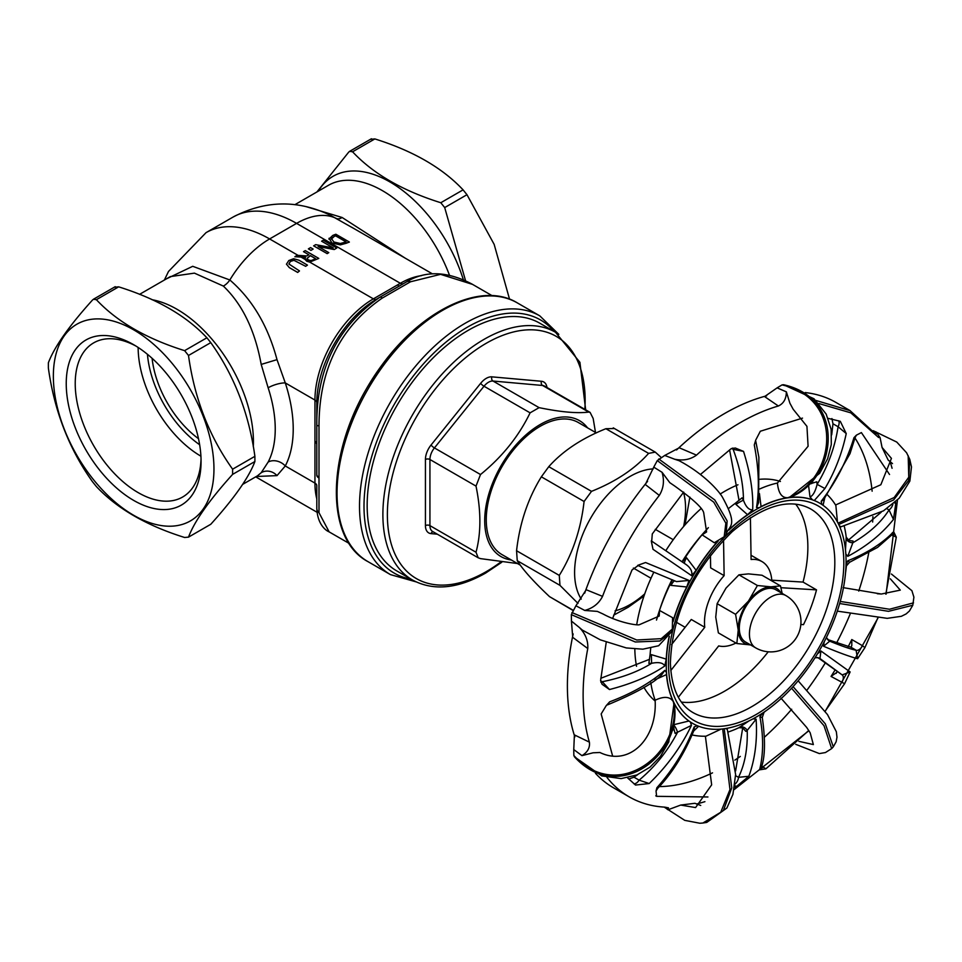 <?xml version="1.0" encoding="UTF-8"?>
<svg xmlns="http://www.w3.org/2000/svg" width="962" height="962" viewBox="0 0 962 962"><rect width="100%" height="100%" fill="white"/><g stroke="black" fill="none" stroke-linecap="round" stroke-linejoin="round"><path stroke-width="1.44" d="M138.143 347.462A88.985 51.383 -120 0 0 200.926 456.192M199.651 444.733A82.636 47.703 60 0 1 147.439 354.293M201.034 458.802A88.985 51.383 60 0 1 182.648 497.017A88.985 51.383 60 0 1 93.651 445.634A88.985 51.383 60 0 1 93.651 342.881A88.985 51.383 60 0 1 135.943 346.055M152.092 358.309A76.275 44.036 -120 0 0 198.497 438.684M398.629 286.423A76.275 44.036 -120 0 0 397.871 284.716M313.648 245.803L327.128 253.595L328.8 252.633L318.121 246.464L334.235 249.495L336.772 248.028L323.292 240.235L321.621 241.197L333.249 247.919L315.656 244.649L313.648 245.863L327.128 253.595M336.772 248.028L334.235 249.543L318.254 246.537M328.8 252.633L327.128 253.643M321.621 241.197L333.117 247.895M286.448 264.093L289.261 267.544L297.679 272.402A82.696 47.751 -60 0 1 299.471 270.911L288.913 264.009L290.32 261.436L293.927 260.257L305.639 266.294A82.696 47.751 -60 0 1 307.431 265.091L299.026 260.233L293.626 258.718L288.792 260.546L286.448 264.201M305.639 266.294L293.927 260.317L290.32 261.484L288.913 264.069M299.471 270.911L299.471 270.959A82.636 47.703 120 0 0 297.679 272.45L289.261 267.592L286.448 264.141M307.431 265.091L307.431 265.151A82.636 47.703 120 0 0 305.639 266.342M329.076 238.263L331.974 243.001L340.38 244.817L346.284 243.206A82.696 47.751 -60 0 1 349.35 242.027L335.87 234.247A82.696 47.751 120 0 0 332.768 235.437L328.92 239.129M349.35 242.027L349.35 242.087A82.636 47.703 120 0 0 346.284 243.254L340.38 244.865L331.974 243.061L329.076 238.311M335.63 235.798L346.007 241.799A82.696 47.751 120 0 0 344.649 242.34L340.271 243.482L333.862 242.003L331.433 238.552L334.259 236.351A82.696 47.751 -60 0 1 335.63 235.798L335.63 235.858A82.636 47.703 120 0 0 334.259 236.399L331.325 239.153M345.959 241.823L335.63 235.858M309.716 262.049L318.783 258.417L305.291 250.625L303.499 251.659L308.874 254.762L306.818 255.952L297.186 255.315A82.696 47.751 120 0 0 294.865 256.734L305.519 257.275L304.966 259.307L306.686 261.171L309.716 262.049L304.906 258.862M313.66 259.584L311.051 260.558L308.405 260.005L307.058 258.345L310.365 255.627L315.44 258.55L313.66 259.584M307.058 258.393L310.365 255.676L315.392 258.574M318.783 258.417L309.716 262.097L306.686 261.231L304.906 258.886M294.865 256.734L300.986 257.058L298.16 255.375M305.483 257.323L300.986 257.058L304.966 259.355M303.499 251.659L308.826 254.786M310.558 247.583L308.393 248.893L310.979 250.373L313.143 249.074L310.558 247.583M313.143 249.074L310.979 250.373M308.393 248.833L310.979 250.324M329.148 531.89L318.999 512.722L318.999 425.817C319.119 369.661 340.211 327.08 382.275 298.076L410.497 281.782L440.56 274.338L472.558 284.391M585.666 409.836L579.918 362.337L555.519 332.287L539.79 323.208A143.025 82.576 120 0 0 396.777 405.784A143.025 82.576 120 0 0 396.777 570.923L412.506 580.014C433.321 591.161 457.684 588.852 485.606 573.087L501.791 562.241M517.472 563.54L480.507 558.621L478.198 557.792L476.01 552.236C481.156 533.152 481.156 511.123 476.01 486.111L480.507 474.531C502.176 456.926 518.71 436.363 530.098 412.842L539.093 407.647C560.75 412.085 577.284 413.564 588.672 412.073L590.091 412.397L593.169 418.47L595.49 432.431M298.052 255.363L269.613 238.949A127.128 73.401 -120 0 0 206.048 232.648L233.02 217.087C265.223 200.216 297.667 199.615 330.339 215.26L355.158 229.245M405.074 258.069L342.135 217.496L306.193 206.662M170.298 276.611L194.432 273.136L223.352 286.075A12.71 7.347 -55.9 0 0 229.834 279.978A82.636 47.703 120 0 1 269.613 238.949L296.585 223.376L400.348 283.285L373.376 298.857A82.636 47.703 120 0 0 314.947 400.06L285.281 382.924A12.71 3.571 -18.1 0 0 268.133 387.782A108.057 62.386 60 0 1 268.133 462.085A12.71 9.752 -152.4 0 1 285.281 465.969A120.767 69.733 -120 0 0 285.281 382.924L277.008 359.644C267.989 325.902 252.26 299.35 229.834 279.978L192.725 266.306L166.354 278.884M223.352 286.075C242.364 304.257 254.978 330.363 261.195 364.418L268.133 387.782M256.361 476.479L277.008 475.625L285.281 465.969L314.947 483.104A6.361 3.668 180 0 1 316.811 485.702L316.811 508.381A6.361 5.748 180 0 0 318.999 512.722M268.133 462.085L261.195 472.727L257.443 475.853L242.52 484.463M318.362 191.125A113.564 65.572 60 0 1 392.171 183.285A113.564 65.572 60 0 1 463.335 279.677M577.994 603.402L559.968 585.365L559.283 575.408C572.691 553.727 580.952 529.088 584.078 501.491L591.51 491.354C615.68 481.661 634.704 468.999 648.604 453.379L655.29 452.128L660.918 457.215M613.972 428.523L605.88 428.715C581.709 438.395 562.674 451.058 548.773 466.678L541.353 476.815C527.958 498.496 519.684 523.136 516.558 550.733L517.243 560.69C522.871 569.708 533.633 581.685 549.542 596.644L572.835 610.341M643.999 595.995L628.21 607.238L613.648 615.175M615.091 610.846A78.475 45.31 120 0 0 630.086 604.569A78.475 45.31 120 0 0 644.756 593.831M683.609 526.515A78.475 45.31 120 0 0 683.513 492.316M653.246 468.891A78.475 45.31 120 0 0 589.622 520.009A78.475 45.31 120 0 0 581.24 599.085M689.886 497.138L684.992 524.915M587.566 427.862A78.475 45.31 120 0 0 500.962 465.933A78.475 45.31 120 0 0 511.291 559.98M210.774 524.278L188.504 537.133L184.608 537.481C146.464 525.553 117.051 508.573 96.38 486.544L92.484 481.709C69.036 448.845 54.341 410.954 48.365 368.001L48.365 362.818C54.341 346.933 69.036 326.022 92.484 300.048L93.446 299.254L96.38 299.699C117.051 321.729 146.464 338.708 184.608 350.649L188.504 355.483C194.468 398.436 209.175 436.327 232.612 469.191L232.612 474.374C209.175 500.348 194.468 521.26 188.504 537.133L210.774 524.278C234.223 498.316 248.93 477.392 254.894 461.519L254.894 456.325C248.93 413.383 234.223 375.481 210.774 342.628L206.89 337.782C186.219 315.752 156.806 298.773 118.651 286.844L114.767 287.193M53.355 376.178A113.564 65.572 -120 0 0 173.809 526.034A113.564 65.572 -120 0 0 173.809 365.428A113.564 65.572 -120 0 0 53.355 376.178M440.8 202.729L444.697 207.576L466.979 194.709L463.083 189.863L440.8 202.729C402.657 190.801 373.244 173.821 352.573 151.792L374.855 138.925L370.959 139.274M374.855 138.925C412.999 150.866 442.412 167.845 463.083 189.863M466.979 194.709L494.155 244.372L509.559 299.242M465.536 280.676L444.697 207.576M316.931 191.955L348.689 152.14L349.651 151.335L352.573 151.792M318.999 425.817A6.361 0.637 180 0 1 316.811 425.336L316.811 475.216A6.361 3.692 -0 0 0 318.675 477.825M382.275 298.076A6.361 2.585 -120 0 0 379.725 297.342C337.241 326.731 316.27 369.396 316.811 425.336L316.811 402.657A84.5 48.785 -60 0 1 376.563 299.17L406.445 281.914M520.346 565.199L502.056 554.641A76.275 44.036 -60 0 1 502.056 466.57A76.275 44.036 -60 0 1 578.342 422.534L596.296 432.9M201.07 461.471A95.346 55.05 -120 0 0 133.658 344.697A95.346 55.05 -120 0 0 66.234 383.622A95.346 55.05 -120 0 0 133.658 500.396A95.346 55.05 -120 0 0 201.07 461.471M681.421 702.08A117.592 67.893 120 0 0 726.262 690.211A117.592 67.893 120 0 0 768.229 651.791M800.841 624.494L803.486 624.651A117.592 67.893 120 0 0 816.522 589.862L803.042 582.082A117.592 67.893 120 0 0 795.706 504.136M669.396 636.291A127.128 73.401 120 0 0 666.329 661.495A127.128 73.401 120 0 0 666.293 667.111A127.128 73.401 120 0 0 666.51 672.57A127.128 73.401 120 0 0 690.403 722.017A127.128 73.401 120 0 0 697.39 725.745A127.128 73.401 120 0 0 753.005 718.842A127.128 73.401 120 0 0 762.698 713.034A127.128 73.401 120 0 0 817.459 653.823A127.128 73.401 120 0 0 824.181 641.882A127.128 73.401 120 0 0 846.007 565.055A127.128 73.401 120 0 0 845.826 553.98A127.128 73.401 120 0 0 821.933 504.533A127.128 73.401 120 0 0 814.297 500.541A127.128 73.401 120 0 0 759.331 507.72A127.128 73.401 120 0 0 749.638 513.516A127.128 73.401 120 0 0 728.943 530.074M718.145 541.173A127.128 73.401 120 0 0 694.877 572.727A127.128 73.401 120 0 0 688.155 584.668A127.128 73.401 120 0 0 673.051 621.729M684.595 563.491A6.361 1.539 122.3 0 1 686.567 557.804L685.509 557.142L682.503 562.217M686.567 557.804L696.115 570.286L691.702 575.733C692.592 571.139 690.283 567.111 684.764 563.648M685.425 564.081L684.716 563.612M683.693 492.111L652.296 533.91L651.587 542.568L653.006 549.29L691.702 575.733M653.006 549.29L651.322 541.077M672.594 579.809L669.925 584.824L671.043 585.377A6.361 1.527 116 0 1 674.615 580.892M637.662 565.403L676.502 581.613L689.057 580.447L686.724 586.988A127.128 73.401 120 0 0 673.015 621.103M671.043 585.377L686.712 586.976M606.228 642.279L600.601 680.471L602.068 684.271L609.475 689.538L602.26 681.721C621.596 677.885 638.046 671.741 651.623 663.299L651.358 654.653L650.084 654.665L648.869 663.335L651.623 663.299C658.729 661.856 663.107 662.758 664.754 665.993L666.233 659.102A127.128 73.401 -60 0 1 669.071 636.784M669.925 584.824A139.634 80.616 120 0 0 659.006 611.868A139.634 80.616 120 0 0 656.493 620.069L659.547 610.449L659.186 616.065L639.201 624.783C636.363 625.42 618.999 622.642 603.018 613.984L597.33 611.387L584.704 610.437C592.953 608.212 598.905 603.511 602.561 596.332A222.475 128.451 120 0 1 659.307 495.406C663.624 488.359 664.538 480.639 662.048 472.27L669.792 482.671L674.434 485.834C692.724 498.977 702.476 507.912 703.691 512.662L706.589 531.95L702.104 534.848L714.285 542.748L724.182 536.748L725.853 523.208L713.78 502.176L657.286 460.594L664.73 455.447L674.602 459.211C682.972 460.954 690.271 459.595 696.5 455.134L679.256 447.787L664.73 455.447M661.844 674.615L664.826 670.37L666.51 672.57L666.486 674.602A127.128 73.401 120 0 0 673.592 702.248L673.376 701.803C682.9 751.623 618.614 804.653 573.845 755.495L573.761 749.578L581.962 755.639C587.65 752.152 590.127 747.654 589.381 742.135L574.398 734.896L573.761 749.578M654.966 679.785L666.474 674.59M673.388 726.755L675.108 733.405L691.425 725.408L690.403 722.017L688.912 721.007A127.128 73.401 -60 0 1 673.592 702.248L674.025 703.15C683.561 752.969 619.263 806 574.494 756.853L573.845 755.495M650.829 682.743A139.634 80.616 120 0 0 655.158 700.204M666.233 659.102L651.358 654.653M609.475 689.538C631.854 683.754 650.276 675.913 664.754 665.993M600.757 678.318L649.591 659.295M627.501 777.789L635.509 785.052L649.182 783.549L639.117 780.146C654.942 766.918 667.724 750.997 677.488 732.371A6.361 2.189 66.2 0 0 673.677 725.12M688.912 721.007L673.328 724.819M649.182 783.549C667.159 766.125 681.24 746.74 691.425 725.408M633.994 783.838A6.361 3.668 120 0 0 639.117 780.146L633.994 777.188L637.782 774.578M672.594 730.447L674.001 727.981M738.972 727.681L742.796 727.909L745.863 731.397L747.209 730.386A6.361 5.026 53 0 0 739.598 727.212L738.972 727.681A139.634 80.616 120 0 1 728.258 731.998M749.121 720.827L739.598 727.212M734.764 785.629L736.579 786.399L748.857 776.262L738.491 777.332C744.828 764.369 747.739 748.725 747.221 730.386L756.108 719.191L753.005 718.842M748.857 776.262C755.05 759.21 757.467 740.187 756.108 719.191M735.617 770.959L742.712 727.861M697.39 725.745L694.179 726.887L694.384 729.328M693.638 731.06L698.652 726.262M691.906 734.896A139.634 80.616 120 0 0 705.663 736.219M762.698 713.034L759.932 716.894L762.289 717.556M763.684 712.553A139.634 80.616 120 0 0 765.8 710.93L765.8 710.93M817.099 657.587L819.961 658.513A6.361 6.325 98 0 0 817.508 657.623L817.291 657.611M819.961 658.513L820.911 650.973L817.459 653.823M850.143 671.957L820.911 650.973M836.868 672.354L831.048 676.43L844.6 683.717L850.131 671.945L842.159 674.903L818.145 657.792M826.514 637.289L826.863 638.239A6.361 6.313 154.7 0 0 826.863 638.251A6.361 6.313 154.7 0 0 829.725 641.173L826.803 638.107M824.181 641.882L823.556 646.26L829.725 641.173C842.423 646.356 851.202 649.362 856.072 650.192A6.361 3.668 120 0 0 862.493 645.718L851.803 639.55L851.803 645.526L850.949 647.234L856.072 650.192L857.587 658.717L864.91 647.63L877.753 618.073M845.911 567.412L846.199 566.017M846.584 563.335L846.127 566.245L849.566 562.301L847.859 560.726L846.007 565.055M893.674 531.709C882.01 543.674 866.738 553.354 847.859 560.726M892.063 535.125L896.295 537.169L893.662 531.709L893.109 533.778L877.56 547.402L849.542 562.313M886.808 508.67L889.02 509.956A6.361 3.668 120 0 0 892.916 504.076M845.826 553.98L847.787 556.349L852.849 542.76C868.951 533.429 881.012 522.498 889.02 509.956L893.457 519.42L895.742 503.679L894.504 502.729M847.787 556.349C866.606 546.332 881.829 534.018 893.47 519.432M848.328 540.175L881.204 512.217M893.65 536.05A6.361 3.668 120 0 0 893.229 533.645M872.137 491.197A209.764 121.104 120 0 0 854.953 437.963M659.475 786.591A209.764 121.104 120 0 0 712.517 772.847M734.848 760.124A209.764 121.104 120 0 0 740.319 756.421M764.237 737.361A209.764 121.104 120 0 0 791.69 709.247M807.106 689.958A209.764 121.104 120 0 0 825.324 662.854M836.579 642.977A209.764 121.104 120 0 0 850.155 614.057M858.741 591.077A209.764 121.104 120 0 0 868.758 552.765M872.642 522.041A209.764 121.104 120 0 0 872.907 516.594M896.295 537.169L885.81 594.155M864.91 647.642L862.493 645.718M844.6 683.729L825.083 711.207M808.753 730.483L765.86 768.854L761.856 766.137M736.567 786.399L734.487 787.397M707.936 796.969L656.601 796.332L656.048 790.992L656.914 787.686L657.731 788.275L656.06 790.992M656.577 796.32L655.771 795.814M612.65 756.108L601.154 713.96L606.216 705.639L609.68 701.815L606.216 705.639M612.59 618.53L631.986 570.009L639.153 564.826L645.55 562.529L637.842 565.331M700.468 474.458L731.036 448.785L735.269 448.003L743.542 451.406L733.116 449.302A6.361 3.668 120 0 0 732.816 448.015M755.783 439.959L754.28 444.973L755.783 439.959L760.329 431.241L802.512 418.121M828.126 418.362L840.295 421.308L846.223 433.561L838.094 426.731A6.361 3.668 120 0 0 838.684 420.791M856.372 435.173L854.941 437.987L853.955 437.698L856.372 435.173L861.387 432.587L889.537 474.507M895.538 501.803L895.742 503.679M841.726 682.599A6.361 3.668 120 0 0 842.159 674.903L819.961 658.525M851.262 646.813L851.803 645.526M823.556 646.26C838.539 652.525 849.891 656.673 857.587 658.717M827.873 639.622L850.949 647.234M734.956 784.174A6.361 3.668 120 0 0 738.491 777.332L735.593 775.661M761.17 768.073A6.361 3.668 120 0 0 763.551 767.111M762.265 717.436C765.548 740.499 765.163 757.419 761.134 768.181L759.595 769.828L765.86 768.854M759.932 716.894C763.6 736.519 763.479 754.16 759.595 769.828M694.179 726.887C685.653 749.109 673.232 769.372 656.914 787.698M633.994 777.188L628.703 779.028M600.829 682.19A6.361 3.668 120 0 0 602.26 681.721L600.589 680.759M664.826 670.37C650.396 682.912 632.01 693.398 609.68 701.827M689.057 580.447L645.562 562.529M729.172 529.569A127.128 73.401 120 0 1 747.522 514.706L752.681 509.812C753.414 492.736 750.372 473.268 743.542 451.406M752.681 509.812C749.001 510.149 745.923 506.95 743.446 500.204L742.039 497.847L735.293 503.318L735.954 504.413A6.361 0.625 149.3 0 1 743.446 500.204C743.41 484.595 739.97 467.628 733.116 449.302L731.613 448.436M739.056 500.432L729.581 449.831M831.914 418.554L832.972 423.773L838.094 426.731C834.98 447.114 827.981 466.317 817.111 484.379L824.927 488.516C834.896 471.837 841.99 453.523 846.235 433.561M811.567 483.633L812.746 481.517M831.697 434.836L832.972 423.773M824.674 498.352L823.051 505.303L821.921 504.521L821.187 501.298L823.46 500.084M853.967 437.698C846.68 461.303 835.762 482.503 821.187 501.298M759.439 493.602L761.062 506.589L759.319 507.708L756.505 507.527L758.621 502.645L758.886 457.311L755.819 441.402M754.28 444.985C758.802 468.217 759.535 489.057 756.505 507.527M853.041 541.029L849.013 540.524L846.223 537.181L846.139 537.986A6.361 4.918 -173.4 0 0 852.849 542.76L853.041 541.029M846.139 537.986L845.49 549.999M846.223 537.181A139.634 80.616 120 0 0 844.239 526.166M735.954 504.413L747.522 514.694M696.115 570.286A127.128 73.401 -60 0 1 717.628 541.426M735.293 503.318A139.634 80.616 120 0 0 728.679 508.417M587.77 648.544C588.263 640.836 585.497 633.85 579.473 627.585L571.44 621.079L572.715 637.361L587.77 648.544A222.475 128.451 120 0 0 583.152 698.412A222.475 128.451 120 0 0 589.381 742.135M599.915 752.488L593.049 752.801L581.962 755.651M606.974 777.416A222.475 128.451 120 0 0 629.196 796.861A222.475 128.451 120 0 0 664.694 807.13L668.482 807.852L667.977 809.788L680.711 805.062L694.901 803.294L700.721 805.459M704.918 801.659A222.475 128.451 120 0 1 702.5 802.38L696.56 804.04M892.075 468.278A222.475 128.451 120 0 0 891.497 466.257L890.054 461.447M892.52 463.6L888.166 460.052L882.058 447.438L880.098 437.638L876.166 431.986L876.045 434.271M818.878 403.535L850.805 412.842L878.522 437.457L880.086 437.614M786.339 391.835L777.116 387.866L782.022 384.908C846.44 399.158 834.715 481.156 787.806 497.715C781.853 498.039 778.39 493.133 777.428 483.008L808.092 446.26L806.938 426.346L793.169 409.247L789.886 403.198L786.351 391.823C786.303 398.809 783.645 403.535 778.366 406A222.475 128.451 120 0 0 696.5 455.134M724.182 536.748L726.069 534.668C728.559 524.999 739.297 527.693 722.246 496.849C716.81 488.167 701.082 472.294 679.064 460.69L674.59 459.223M579.473 627.585L582.335 630.086L600.312 639.838L626.322 647.931L642.881 649.182L658.657 645.742L671.488 631.89L659.932 640.993L635.293 641.991L571.332 614.646L575.913 605.771L584.716 610.425M814.297 500.529L824.927 488.516M814.309 500.529L812.481 499.819L809.992 496.921C812.89 495.875 815.259 491.69 817.111 484.379L816.786 481.782L810.449 483.754M808.561 485.473L809.992 496.921M812.481 499.807A127.128 73.401 120 0 0 788.816 497.582L789.321 497.522C836.231 480.964 847.955 398.977 783.537 384.728L813.984 398.761L826.178 414.093L831.156 429.437L831.3 444.528L827.609 458.778L819.636 473.34L789.321 497.522M761.074 506.589A127.128 73.401 -60 0 1 788.816 497.582L787.806 497.715M678.354 697.258L718.686 645.911A47.679 27.525 120 0 0 735.966 643.025M671.548 644.612L691.281 619.48L704.773 627.272L670.791 670.526M723.544 540.079L724.133 575.637L710.641 567.857L710.437 555.314M771.825 580.904A47.679 27.525 120 0 0 762.024 561.616A47.679 27.525 120 0 0 751.094 559.487L750.408 517.688M771.777 580.182L803.042 582.082M816.522 589.862L780.94 587.71M724.133 575.637A47.679 27.525 120 0 0 704.773 627.272M839.67 603.523L888.503 611.327L912.806 605.242L913.9 597.149L911.904 590.692L891.401 574.013M877.356 593.746L881.36 594.023L900.3 590.127L890.331 578.823M840.259 601.43L889.501 609.247L913.503 602.861M791.582 688.239L824.001 725.733L831.661 748.604L825.444 752.549L819.347 753.583L795.754 744.335M780.952 698.135L806.649 727.392L810.172 732.779L813.359 744.576L798.869 741.329M793.073 686.615L825.3 723.821L833.308 746.801L831.661 748.604M664.598 807.13L667.977 809.776M722.678 728.943L729.978 789.549L720.742 812.265L702.861 823.027L699.843 823.244L684.764 820.358L664.201 807.106M721.115 729.1L705.411 736.471L711.664 784.836L695.586 807.575L680.723 805.074M724.206 728.751L731.757 787.842L723.4 810.521L706.757 822.414L726.899 807.996L732.924 794.335L735.617 774.446L727.26 729.196L725.384 728.571M706.757 822.414L702.861 823.027M673.376 701.803C670.165 696.524 664.081 696.007 655.122 700.228C657.383 738.66 629.509 766.894 599.927 752.5M574.494 756.853L601.707 775.889L621.103 778.607L636.928 774.939L650.023 767.147L660.389 756.469L668.782 741.955L674.025 703.15M602.549 596.356L586.195 589.73L575.913 605.771M659.547 610.449L672.582 617.676L672.318 629.076L661.291 638.66L636.736 640.007L571.921 612.553M672.318 629.076L671.488 631.89M571.44 621.079L571.332 614.646M726.069 534.668L727.14 520.923L714.79 499.963L658.778 458.982M662.048 472.294L653.751 467.135L645.334 484.535L659.307 495.406M653.751 467.135L657.286 460.594M777.116 387.866L764.598 396.572M764.574 396.572L778.366 406M682.07 561.712A127.128 73.401 -60 0 1 703.487 533.068L706.373 529.846A139.634 80.616 120 0 1 708.369 527.633L702.104 534.848M782.022 384.908L783.537 384.728M845.538 572.835L845.55 572.787A139.634 80.616 120 0 0 846.428 565.415M650.721 648.28A139.634 80.616 120 0 0 650.084 654.665M706.373 529.846A139.634 80.616 120 0 0 685.509 557.142M850.095 410.618L835.942 402.441A222.475 128.451 120 0 0 805.218 392.568M766.666 395.815A222.475 128.451 120 0 0 676.563 449.963M647.558 481.349A222.475 128.451 120 0 0 584.668 593.193M573.148 633.934A222.475 128.451 120 0 0 574.855 736.904M595.454 773.292A222.475 128.451 120 0 0 613.467 787.782L629.196 796.861M777.428 483.032A139.634 80.616 120 0 0 759.739 488.961M838.708 524.518L893.638 499.927L908.669 480.435L909.787 459.403L906.601 452.789L896.764 442.063L873.183 430.687M839.177 525.529L840.896 526.827L883.513 510.822L899.229 498.172L909.872 481.096L911.483 466.907L909.787 459.403M876.154 431.986L873.448 431.012M837.469 522.053L835.798 504.882L880.843 484.74L891.437 458.381L882.058 447.438M838.058 523.172L894.179 497.534L908.765 477.212L908.176 455.687M835.713 505.206A139.634 80.616 120 0 0 827.224 494.648M659.006 611.868L660.365 607.756A127.128 73.401 -60 0 1 671.909 579.858M737.962 484.788A127.128 73.401 120 0 0 723.015 492.303A127.128 73.401 120 0 0 720.189 494.047M700.937 508.73A127.128 73.401 120 0 0 665.896 550.553M653.691 572.474A127.128 73.401 120 0 0 636.712 624.663M634.824 649.025A127.128 73.401 120 0 0 636.543 666.281M643.963 687.349A127.128 73.401 120 0 0 655.194 701.057M780.41 481.481A127.128 73.401 120 0 0 760.04 479.268M780.723 592.592A31.782 18.35 120 0 0 770.947 586.856L780.483 585.894L782.154 593.422M736.832 643.53L738.215 630.086A31.782 18.35 120 0 0 750.384 644.877L736.832 643.53L718.373 632.876L715.74 617.111L717.123 603.667L735.581 614.321L748.496 601.07L757.407 585.509L770.947 586.856A31.782 18.35 120 0 0 748.496 601.07A31.782 18.35 120 0 0 738.215 630.086L735.581 614.321M780.483 585.894L762.012 575.24L748.472 573.881L738.948 574.843L726.021 588.095L717.123 603.667M738.948 574.843L757.407 585.509M755.675 647.859L745.562 642.015A30.195 17.436 -60 0 1 745.562 607.154A30.195 17.436 -60 0 1 775.757 589.718L785.87 595.562A30.195 17.436 120 0 0 769.744 597.679A30.195 17.436 120 0 0 750.865 624.326A30.195 17.436 120 0 0 755.675 647.859A30.195 30.195 0 0 0 796.921 636.808A30.195 30.195 0 0 0 785.87 595.562M376.563 299.17A6.361 3.668 -120 0 1 373.376 298.857L309.716 262.097M395.154 348.833A143.025 82.576 120 0 0 346.645 432.852M517.352 302.91C479.16 279.317 413.84 314.069 374.062 376.671C327.08 446.32 322.823 537.938 367.977 561.64A149.375 86.243 -60 0 1 367.977 389.153A149.375 86.243 -60 0 1 517.352 302.91L539.826 315.885A149.375 86.243 120 0 0 390.452 402.128A149.375 86.243 120 0 0 390.452 574.615L415.957 581.83M411.039 579.16A146.2 84.403 -60 0 1 394.288 404.341A146.2 84.403 -60 0 1 554.052 331.445M500.673 562.085A139.839 80.736 -60 0 1 486.267 571.632A139.839 80.736 -60 0 1 387.409 511.568A139.839 80.736 -60 0 1 491.366 340.476A139.839 80.736 -60 0 1 584.848 409.367M555.519 332.287A143.025 82.576 120 0 0 412.506 414.862A143.025 82.576 120 0 0 412.506 580.014M546.969 387.506A15.897 9.175 120 0 0 541.474 381.277L491.883 376.851A15.897 9.175 120 0 0 480.639 383.333L431.048 445.021A15.897 9.175 120 0 0 425.432 459.499L425.432 525.625A15.897 9.175 120 0 0 431.048 533.621L437.289 534.175M431.048 445.021A3.175 0.673 -141.2 0 0 434.427 447.919L484.018 386.231A3.175 0.673 38.8 0 1 480.639 383.333M530.098 412.842L484.018 386.231A12.71 7.335 -60 0 1 493.001 381.036A3.175 2.501 95.1 0 1 491.883 376.851M539.093 407.647L493.001 381.036L542.592 385.473A3.175 2.501 95.1 0 1 541.474 381.277M588.672 412.073L542.592 385.473A12.71 7.335 -60 0 1 544.456 386.051L590.091 412.385M433.116 531.758A3.175 2.501 -84.9 0 0 431.048 533.621M478.198 557.792L432.563 531.445A12.71 7.335 -60 0 1 429.93 525.625A3.175 1.84 0 0 0 425.432 525.625M476.01 552.236L429.93 525.625L429.93 459.499A3.175 1.84 0 0 0 425.432 459.499M476.01 486.111L429.93 459.499A12.71 7.335 -60 0 1 434.427 447.919L480.507 474.531M233.02 217.087A127.128 73.401 60 0 1 296.585 223.376A82.636 47.703 120 0 1 336.375 218.47A12.71 6.722 119.9 0 0 342.135 217.496M294.901 204.678L328.415 185.317A108.057 62.386 60 0 1 449.446 275.18M261.195 364.418L277.008 359.644M277.008 475.625A12.71 11.532 43.2 0 0 261.195 472.727M316.811 402.657A6.361 3.668 180 0 0 314.947 400.06L314.947 483.104A82.636 47.703 120 0 0 316.811 498.917M253.295 446.741A108.057 62.386 -120 0 0 152.044 299.711M605.88 428.715L648.604 453.379M572.943 610.148L549.542 596.644M517.243 560.69L559.968 585.365M591.51 491.354L548.773 466.678M541.353 476.815L584.078 501.491M559.283 575.408L516.558 550.733M96.38 299.699L118.651 286.844M206.89 337.782L184.608 350.649M254.894 456.325L232.612 469.191M232.612 474.374L254.894 461.519M188.504 355.483L210.774 342.628M316.811 474.519A6.361 3.644 0 0 0 318.675 477.104M410.497 281.782A6.361 4.618 -120 0 0 406.698 281.77C425.589 270.394 447.33 271.14 471.909 284.018M403.511 283.61A6.361 3.668 60 0 1 400.348 283.285A82.636 47.703 120 0 1 421.5 275.649M314.947 441.233A6.361 3.668 180 0 1 316.811 443.831M314.947 441.931A6.361 3.668 180 0 1 316.811 444.528M668.542 665.764A123.954 71.561 120 0 0 801.406 673.845A123.954 71.561 120 0 0 798.556 500.216A123.954 71.561 120 0 0 668.542 665.764M810.473 508.838A117.592 67.893 -60 0 1 828.787 602.068A117.592 67.893 -60 0 1 753.234 705.783A117.592 67.893 -60 0 1 692.88 712.517C678.859 704.388 671.368 687.902 670.394 663.071C672.173 614.261 692.784 570.454 732.214 531.661C763.587 505.339 789.67 497.739 810.473 508.838M848.123 646.873L851.803 639.55M835.04 670.069L831.048 676.43M836.086 673.424L837.024 671.921M850.071 410.654L815.824 400.42M875.648 434.656A6.361 5.038 -36.7 0 0 874.903 432.912A6.361 5.038 -36.7 0 0 874.795 432.768M316.811 508.381C317.484 525.529 327.08 531.132 328.824 531.709L349.158 543.434M471.849 283.982L492.183 295.719M367.977 561.64L390.452 574.615M558.814 334.367L539.826 315.885M352.02 227.429L355.014 229.16M170.406 276.551L139.55 294.36M206.048 232.648L168.494 271.476L164.37 280.038M613.263 427.862L655.29 452.128M93.446 299.242L115.224 286.676M371.428 138.756L349.639 151.335M255.712 476.851L316.991 512.229M351.755 227.285L432.431 273.869M633.381 568.073L650.997 578.246M655.278 529.34L673.244 539.706M651.286 540.86L685.545 564.177M762.277 717.472L764.117 712.096L761.856 713.9M814.982 657.828L817.508 657.623M893.109 533.778L893.926 533.297L892.351 532.707M657.743 788.275C672.318 773.075 684.499 753.486 694.311 729.509M607.455 704.893C635.81 693.121 653.956 683.02 661.892 674.578M823.544 499.975L850.011 453.655L854.953 437.999M734.054 789.682L808.886 730.711M825.192 711.351L877.945 618.085M886.098 594.155L897.486 499.951M850.095 410.666L875.877 434.199M676.298 622.21L685.136 627.308M751.021 555.254L762.024 561.616M912.806 605.242L909.403 611.026L906.132 613.924L901.382 616.293L887.229 618.35L837.301 611.135M881.372 594.035L843.133 587.626M798.159 680.807L827.5 714.598L836.339 731.721L836.988 737.205L836.134 741.774L833.308 746.801"/></g></svg>
